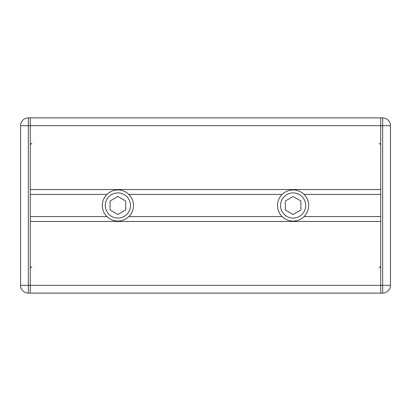 <?xml version="1.0" encoding="UTF-8"?>
<svg xmlns="http://www.w3.org/2000/svg" width="411" height="411" viewBox="0 0 411 411"><rect width="100%" height="100%" fill="white"/><g stroke="black" fill="none" stroke-linecap="round" stroke-linejoin="round"><path stroke-width="0.62" d="M390.45 125.679L382.662 125.679L382.662 285.321L28.338 285.321L28.338 125.679L380.714 125.679L380.714 189.538L30.286 189.538L30.286 125.679L30.286 293.11L30.286 221.462L380.714 221.462L380.714 293.11L380.714 117.89L380.714 125.679L382.662 125.679L382.662 117.89L28.338 117.89A7.788 7.788 0 0 0 20.55 125.679L20.55 285.321A7.788 7.788 0 0 0 28.338 293.11L382.662 293.11A7.788 7.788 0 0 0 390.45 285.321L390.45 125.679A7.788 7.788 0 0 0 382.662 117.89M30.286 125.679L30.286 117.89L30.286 125.679M293.11 221.077A15.577 15.577 0 0 0 306.596 197.712A15.577 15.577 0 0 0 279.619 197.712A15.577 15.577 0 0 0 293.11 221.077M293.11 218.087A12.587 12.587 0 0 1 282.208 199.207A12.587 12.587 0 0 1 304.012 199.207A12.587 12.587 0 0 1 293.11 218.087M300.893 201.005L300.893 209.995L293.11 214.491L285.321 209.995L285.321 201.005L293.11 196.509L300.893 201.005M117.89 221.077A15.577 15.577 0 0 0 131.381 197.712A15.577 15.577 0 0 0 104.404 197.712A15.577 15.577 0 0 0 117.89 221.077M117.89 218.087A12.587 12.587 0 0 1 106.988 199.207A12.587 12.587 0 0 1 128.792 199.207A12.587 12.587 0 0 1 117.89 218.087M125.679 201.005L125.679 209.995L117.89 214.491L110.107 209.995L110.107 201.005L117.89 196.509L125.679 201.005M30.286 194.403L106.963 194.403M30.286 216.597L106.963 216.597M128.823 216.597L282.177 216.597M128.823 194.403L282.177 194.403M304.037 216.597L380.714 216.597M304.037 194.403L380.714 194.403M382.662 293.11L382.662 285.321L390.45 285.321M28.338 117.89L28.338 125.679L20.55 125.679M20.55 285.321L28.338 285.321L28.338 293.11M379.158 267.797L380.714 266.241M379.158 143.203L380.714 144.759M31.842 143.203L30.286 144.759M31.842 267.797L30.286 266.241"/></g></svg>
